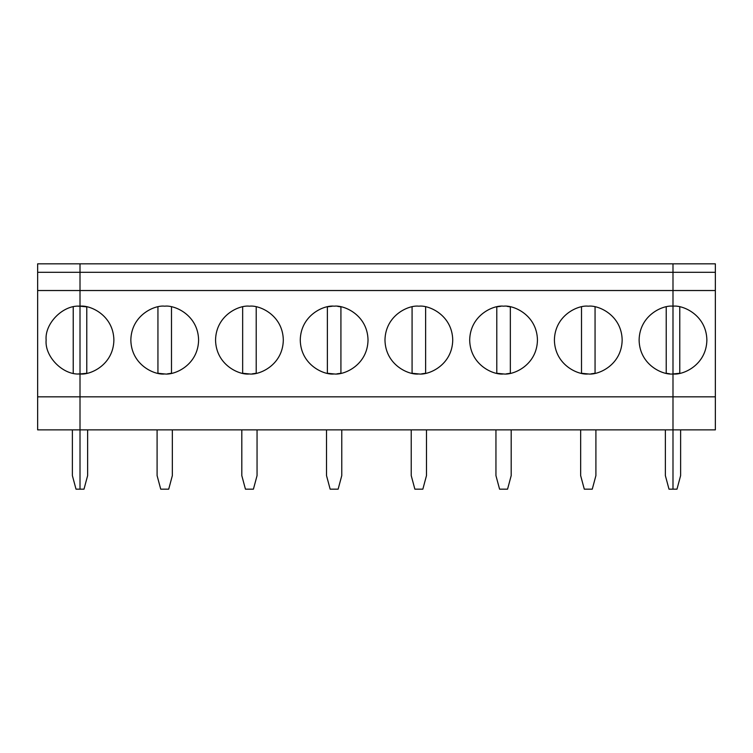 <?xml version="1.0" encoding="UTF-8"?>
<svg xmlns="http://www.w3.org/2000/svg" width="753" height="753" viewBox="0 0 753 753"><rect width="100%" height="100%" fill="white"/><g stroke="black" fill="none" stroke-linecap="round" stroke-linejoin="round"><path stroke-width="1.13" d="M78.18 306.236L80.006 306.189L80.006 489.168L76.015 489.168L80.006 489.168L80.006 429.869L37.65 429.869L37.65 396.831L80.006 396.831L37.65 396.831L37.65 429.869L80.006 429.869L80.006 306.189C63.243 304.673 44.606 323.31 46.121 340.074C44.606 356.837 63.243 375.474 80.006 373.959L78.19 373.912M72.382 475.614L72.382 429.869L72.382 475.614L76.015 489.168L72.382 475.614M37.65 290.526L37.65 263.832L80.006 263.832L37.65 263.832L37.65 272.304L80.006 272.304L80.006 263.832L80.006 272.304L37.65 272.304L37.65 396.831L37.65 290.526L80.006 290.526L37.65 290.526M73.229 373.272L73.229 306.876L73.229 373.272M86.783 373.272L80.006 373.959C63.243 375.474 44.606 356.837 46.121 340.074C44.606 323.31 63.243 304.673 80.006 306.189L80.006 373.959C89.918 375.323 113.43 365.158 113.891 340.074C113.43 314.989 89.918 304.824 80.006 306.189L86.783 306.876L86.783 373.272L86.783 306.876L80.006 306.189C89.918 304.824 113.43 314.989 113.891 340.074C113.43 365.158 89.918 375.323 80.006 373.959L80.006 429.869L672.994 429.869L672.994 263.832L715.35 263.832L715.35 290.526L672.994 290.526L672.994 373.959L679.771 373.272L679.771 306.876L679.771 373.272M672.994 373.959L672.994 306.189L672.994 373.959C663.082 375.323 639.57 365.158 639.109 340.074C639.57 314.989 663.082 304.824 672.994 306.189C663.082 304.824 639.57 314.989 639.109 340.074C639.57 365.158 663.082 375.323 672.994 373.959L672.994 489.168L669.003 489.168L665.37 475.614L665.37 429.869L665.37 475.614L669.003 489.168L672.994 489.168L672.994 429.869L672.994 489.168L676.985 489.168L680.618 475.614L676.985 489.168L672.994 489.168L672.994 429.869L715.35 429.869L715.35 290.526L715.35 429.869L80.006 429.869L80.006 489.168L83.997 489.168L87.63 475.614L87.63 429.869L87.63 475.614L83.997 489.168L80.006 489.168L80.006 396.831L715.35 396.831L672.994 396.831L672.994 429.869L672.994 373.959C682.905 375.323 706.418 365.158 706.879 340.074C706.418 314.989 682.905 304.824 672.994 306.189C682.905 304.824 706.418 314.989 706.879 340.074C706.418 365.158 682.905 375.323 672.994 373.959L672.994 396.831L80.006 396.831L80.006 290.526L715.35 290.526L715.35 263.832L672.994 263.832L672.994 272.304L715.35 272.304L672.994 272.304L672.994 290.526L672.994 272.304L80.006 272.304L80.006 306.189M680.618 429.869L680.618 475.614L680.618 429.869M157.095 429.869L157.095 475.614L160.728 489.168L168.71 489.168L172.343 475.614L172.343 429.869L172.343 475.614L168.71 489.168L160.728 489.168L157.095 475.614L157.095 429.869M157.942 373.272L157.942 306.876L157.942 373.272L164.719 373.959C174.63 375.323 198.143 365.158 198.604 340.074C198.143 314.989 174.63 304.824 164.719 306.189C154.807 304.824 131.295 314.989 130.834 340.074C131.295 365.158 154.807 375.323 164.719 373.959L164.738 373.959C154.807 375.323 131.295 365.158 130.834 340.074C131.295 314.989 154.807 304.824 164.719 306.189C174.63 304.824 198.143 314.989 198.604 340.074C198.143 365.158 174.63 375.323 164.719 373.959M171.496 373.272L171.496 306.876L171.496 373.272L167.477 373.846M672.994 306.189L672.994 290.526L80.006 290.526L80.006 272.304L672.994 272.304L672.994 263.832L80.006 263.832L80.006 272.304L80.006 263.832L672.994 263.832L672.994 306.189M249.431 373.959C239.52 375.323 216.007 365.158 215.546 340.074C216.007 314.989 239.52 304.824 249.431 306.189C259.343 304.824 282.855 314.989 283.316 340.074C282.855 365.158 259.343 375.323 249.431 373.959C259.343 375.323 282.855 365.158 283.316 340.074C282.855 314.989 259.343 304.824 249.431 306.189C239.52 304.824 216.007 314.989 215.546 340.074C216.007 365.158 239.52 375.323 249.431 373.959L242.654 373.272L242.654 306.876L242.654 373.272M334.144 373.959C324.232 375.323 300.72 365.158 300.259 340.074C300.72 314.989 324.232 304.824 334.144 306.189C344.055 304.824 367.568 314.989 368.029 340.074C367.568 365.158 344.055 375.323 334.144 373.959C344.055 375.323 367.568 365.158 368.029 340.074C367.568 314.989 344.055 304.824 334.144 306.189C324.232 304.824 300.72 314.989 300.259 340.074C300.72 365.158 324.232 375.323 334.144 373.959L327.367 373.272L327.367 306.876L327.367 373.272M418.856 373.959C408.945 375.323 385.432 365.158 384.971 340.074C385.432 314.989 408.945 304.824 418.856 306.189C428.768 304.824 452.28 314.989 452.741 340.074C452.28 365.158 428.768 375.323 418.856 373.959C428.768 375.323 452.28 365.158 452.741 340.074C452.28 314.989 428.768 304.824 418.856 306.189C408.945 304.824 385.432 314.989 384.971 340.074C385.432 365.158 408.945 375.323 418.856 373.959L412.079 373.272L412.079 306.876L412.079 373.272M503.569 373.959C493.657 375.323 470.145 365.158 469.684 340.074C470.145 314.989 493.657 304.824 503.569 306.189C513.48 304.824 536.993 314.989 537.454 340.074C536.993 365.158 513.48 375.323 503.569 373.959C513.48 375.323 536.993 365.158 537.454 340.074C536.993 314.989 513.48 304.824 503.569 306.189C493.657 304.824 470.145 314.989 469.684 340.074C470.145 365.158 493.657 375.323 503.569 373.959L496.792 373.272L496.792 306.876L496.792 373.272M588.281 373.959C578.37 375.323 554.857 365.158 554.396 340.074C554.857 314.989 578.37 304.824 588.281 306.189C598.193 304.824 621.705 314.989 622.166 340.074C621.705 365.158 598.193 375.323 588.281 373.959C598.193 375.323 621.705 365.158 622.166 340.074C621.705 314.989 598.193 304.824 588.281 306.189C578.37 304.824 554.857 314.989 554.396 340.074C554.857 365.158 578.37 375.323 588.281 373.959L581.504 373.272L581.504 306.876L581.504 373.272M241.807 429.869L241.807 475.614L245.44 489.168L253.422 489.168L257.055 475.614L257.055 429.869L257.055 475.614L253.422 489.168L245.44 489.168L241.807 475.614L241.807 429.869M256.208 373.272L256.208 306.876L256.208 373.272L252.189 373.846M326.52 429.869L326.52 475.614L330.153 489.168L338.135 489.168L341.768 475.614L341.768 429.869L341.768 475.614L338.135 489.168L330.153 489.168L326.52 475.614L326.52 429.869M332.186 306.245L328.073 306.735M340.921 373.272L340.921 306.876L340.921 373.272L336.902 373.846M340.921 306.876L337.73 306.377M411.232 429.869L411.232 475.614L414.865 489.168L422.847 489.168L426.48 475.614L426.48 429.869L426.48 475.614L422.847 489.168L414.865 489.168L411.232 475.614L411.232 429.869M425.633 373.272L425.633 306.876L425.633 373.272L421.614 373.846M495.945 429.869L495.945 475.614L499.578 489.168L507.56 489.168L511.193 475.614L511.193 429.869L511.193 475.614L507.56 489.168L499.578 489.168L495.945 475.614L495.945 429.869M500.773 306.302L497.498 306.735M510.346 373.272L510.346 306.876L510.346 373.272L506.327 373.846M510.346 306.876L507.155 306.377M580.657 429.869L580.657 475.614L584.29 489.168L592.272 489.168L595.905 475.614L595.905 429.869L595.905 475.614L592.272 489.168L584.29 489.168L580.657 475.614L580.657 429.869M595.058 373.272L595.058 306.876L595.058 373.272L591.039 373.846M666.217 373.272L666.217 306.876L666.217 373.272L669.737 373.799"/></g></svg>

